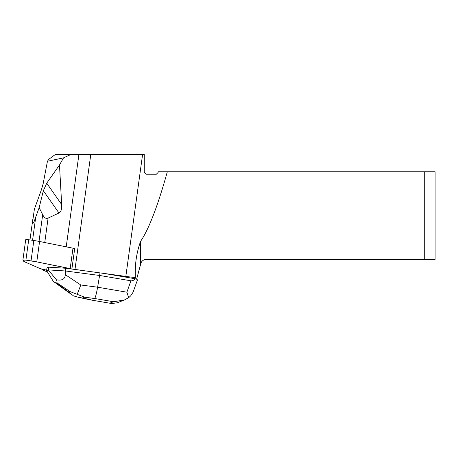 <?xml version="1.0" encoding="UTF-8"?>
<svg xmlns="http://www.w3.org/2000/svg" width="458" height="458" viewBox="0 0 458 458"><rect width="100%" height="100%" fill="white"/><g stroke="black" fill="none" stroke-linecap="round" stroke-linejoin="round"><path stroke-width="0.69" d="M25.711 239.74A2.771 0.372 7.8 0 1 25.705 239.706A2.771 0.372 7.8 0 1 28.711 239.74L33.835 240.502A17.312 2.336 7.8 0 1 39.571 241.492L72.982 248.19A6.927 0.933 7.8 0 1 74.7 248.585L71.895 268.978A28.39 3.83 7.8 0 0 74.986 269.424L90.787 154.46L70.91 154.46L63.553 157.838L59.488 164.989L46.727 183.194L61.67 204.531L59.488 164.989M47.495 272.029L41.97 269.613A28.39 3.83 -172.2 0 0 41.712 269.098A6.927 0.933 -172.2 0 0 43.418 269.487L46.659 270.14L43.418 269.487A6.927 0.933 -172.2 0 1 40.132 268.583L24.795 261.884A17.312 2.336 -172.2 0 1 23.306 260.894L22.906 260.133A2.771 0.372 -172.2 0 1 22.9 260.098A2.771 0.372 -172.2 0 1 25.911 260.133L31.03 260.894L33.835 240.502M140.629 264.272L140.818 263.562A5.542 5.542 0 0 1 146.171 259.457L424.715 259.457L424.715 171.773L167.319 171.773A282.283 38.088 -82.2 0 1 140.629 241.251L140.629 264.272L136.885 278.241L135.081 277.531A38.088 5.141 7.8 0 1 125.83 276.414L72.456 269.132A6.927 0.933 -172.2 0 0 70.177 268.583L36.772 261.884A17.312 2.336 -172.2 0 0 31.03 260.894M81.673 270.346L74.986 269.424M65.792 268.256L65.42 270.976L48.29 269.894L56.368 279.769C57.141 281.578 57.284 282.58 56.809 282.781L56.248 283.004L54.708 282.391L53.117 281.052L46.602 270.598L46.974 267.838L48.663 267.174L65.792 268.256L72.456 269.132A6.927 0.933 -172.2 0 0 71.895 268.978M136.885 278.241L136.633 279.203L137.474 279.878M137.44 279.975L133.049 292.256L130.633 295.925L128.664 297.706L124.261 300.042L113.498 301.73L94.657 298.519C95.476 297.374 96.461 293.601 97.617 287.2L126.895 292.198L130.914 280.806C132.27 281.017 133.753 280.342 135.362 278.779L103.422 273.334M135.362 278.779L136.633 279.203M61.67 204.531C61.91 209.186 61.006 212.014 58.956 213.004L48.101 218.1C46.109 219.01 44.306 217.882 42.697 214.705L39.159 207.663L33.995 221.89L32.89 223.544L32.621 221.649L34.379 209.186L41.472 189.583L43.132 183.818L47.437 161.279L63.553 157.838M70.91 154.46L55.349 154.46L48.766 159.332L47.437 161.279M167.319 171.773L158.113 171.773L158.113 172.466L156.378 174.2L145.993 174.2L144.264 172.466L144.264 154.46L90.787 154.46M58.956 213.004L43.355 190.734L46.727 183.194M43.355 190.734L39.159 207.663M424.715 171.773L435.1 171.773L435.1 259.457L424.715 259.457M135.081 277.531L135.282 272.853C135.179 261.965 136.965 251.431 140.629 241.251M56.368 279.769C62.07 280.84 65.047 279.14 65.305 274.663L80.808 284.996L97.617 287.2L100.044 272.762M130.914 280.806L99.672 275.476L65.42 270.976L65.305 274.663M48.663 267.174L48.29 269.894M46.602 270.598L48.279 269.934M78.713 297.374L73.423 295.851L68.7 291.986L69.908 291.511L84.604 297.202L82.554 298.009L78.713 297.374L90.403 299.898L111.718 303.54L117.214 302.807M126.895 292.198L128.664 297.706M77.167 294.368L80.808 284.996M72.456 269.132L36.772 261.884L25.911 260.133L22.906 260.133L24.795 261.884L40.132 268.583L46.659 270.14M70.177 268.583L72.982 248.19M39.571 241.492L36.772 261.884M28.711 239.74L25.911 260.133M35.747 217.109L32.558 240.313M66.221 246.839L78.919 154.46M48.101 218.1L44.747 242.528M42.697 214.705L39.027 241.383M125.83 276.414L142.593 154.46M135.282 277.657L135.282 272.853M82.554 298.009L91.211 299.881M110.052 303.093L113.498 301.73M94.657 298.519L84.604 297.202M56.248 283.004L68.7 291.986M69.908 291.511L56.809 282.781M25.705 239.706L22.9 260.098M29.976 239.929L32.856 218.97M124.25 300.024L116.698 303.013M111.723 303.528L90.403 299.898M54.708 282.391L72.29 295.072"/></g></svg>
